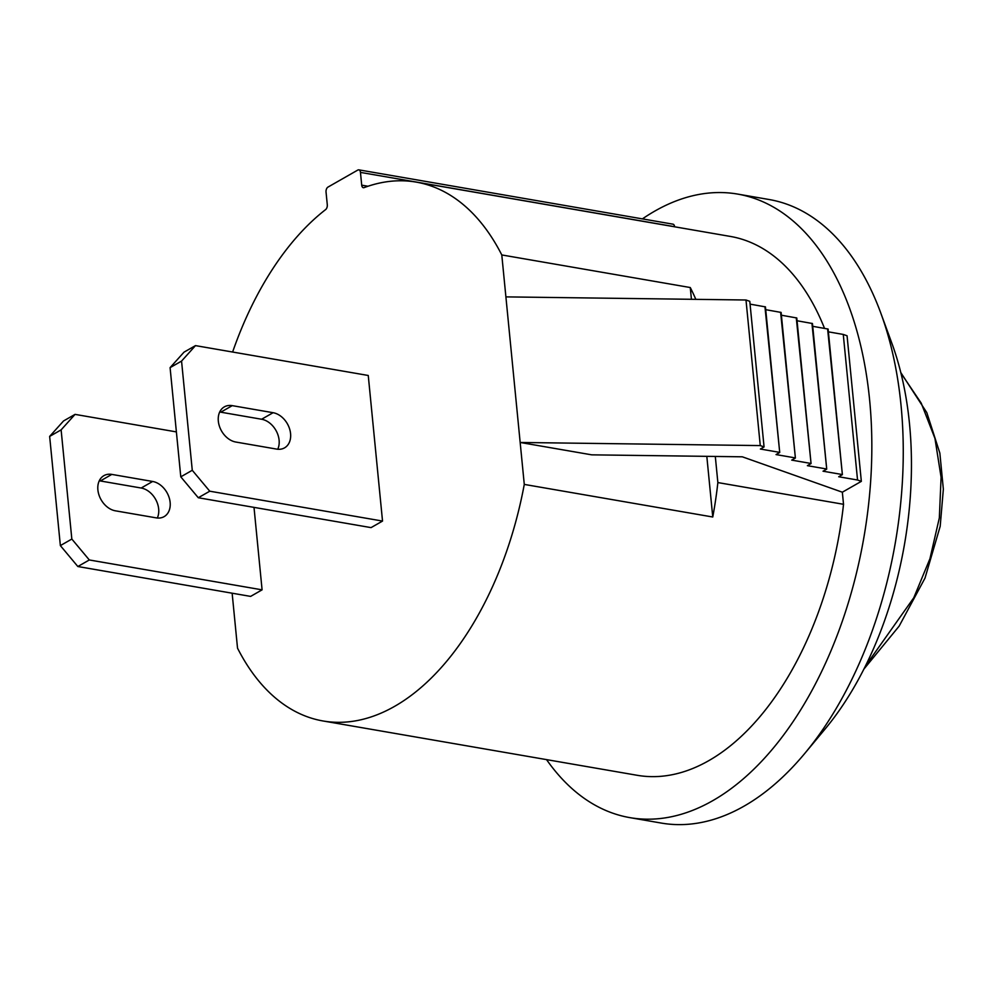 <?xml version="1.0" encoding="UTF-8"?>
<svg xmlns="http://www.w3.org/2000/svg" width="993" height="993" viewBox="0 0 993 993"><rect width="100%" height="100%" fill="white"/><g stroke="black" fill="none" stroke-linecap="round" stroke-linejoin="round"><path stroke-width="1.49" d="M865.362 666.166L913.796 597.736L929.932 558.736L939.341 517.899L941.091 477.285L934.959 438.447L921.231 403.146L900.936 373.07M629.885 817.636L661.301 823.073A316.395 182.836 -80.2 0 0 804.702 753.513A316.395 182.836 -80.2 0 0 880.841 313.192A316.395 182.836 -80.2 0 0 769.116 199.519L737.7 194.094A316.395 182.836 99.8 0 1 863.96 537.014A316.395 182.836 99.8 0 1 629.885 817.636A316.395 182.836 99.8 0 1 546.56 759.633M880.841 313.192L891.801 343.081A277.332 160.258 99.8 0 1 825.071 729.048L804.702 753.513M642.409 218.882A316.395 182.836 99.8 0 1 654.884 211.05A316.395 182.836 99.8 0 1 737.7 194.094M861.341 481.357L857.542 480.016L843.268 334.43L847.066 335.771L861.341 481.357L842.337 492.205L843.529 504.295L717.865 482.573A273.435 157.999 -80.2 0 1 712.763 517.005L524.279 484.41A273.435 157.999 -80.2 0 1 323.073 720.98L637.208 775.297A273.435 157.999 -80.2 0 0 843.529 504.295M811.939 323.333L826.722 469.106L812.448 323.519L797.056 320.764M796.274 317.797L811.058 463.557L796.783 317.971L781.392 315.215M780.61 312.249L795.393 458.021L781.119 312.435L765.727 309.679M764.945 306.7L779.728 452.473L765.454 306.887L750.063 304.131M827.603 328.882L842.387 474.642L828.112 329.055L812.721 326.312M695.832 299.352A273.435 157.999 -80.2 0 0 690.272 287.536L691.426 299.29M824.513 328.348A273.435 157.999 -80.2 0 0 730.376 236.433L416.241 182.116A273.435 157.999 -80.2 0 0 364.083 187.627A3.91 2.259 99.8 0 1 363.339 187.714A3.91 2.259 99.8 0 1 361.713 185.17L360.459 172.397A3.91 2.259 -80.2 0 0 358.821 169.853A3.91 2.259 -80.2 0 0 357.803 170.064L327.975 187.094A3.91 2.259 -80.2 0 0 326.039 192.046L327.293 204.819A3.91 2.259 99.8 0 1 325.63 209.585A273.435 157.999 -80.2 0 0 232.623 352.031M690.272 287.536L501.788 254.94A273.435 157.999 -80.2 0 0 416.241 182.116M232.139 593.193L237.526 648.156A273.435 157.999 -80.2 0 0 323.073 720.98M501.788 254.94L524.279 484.41M192.27 470.285L209.759 491.2L198.29 497.741L371.059 527.618L382.528 521.064L368.254 375.478L195.484 345.614L181.558 361.092L170.088 367.646L180.788 476.839L192.27 470.285L181.558 361.092M49.65 436.411L63.577 420.933L75.046 414.379L61.119 429.87L49.65 436.411L60.362 545.604L71.831 539.05L89.32 559.965L77.851 566.519L250.621 596.396L262.09 589.842L254.009 507.386M358.821 169.853L672.956 224.17A3.91 2.259 99.8 0 1 674.595 226.702L360.459 172.397M170.088 367.646L184.015 352.155L195.484 345.614M198.29 497.741L180.788 476.839M277.742 449.233A19.525 14.386 60.3 0 0 276.215 430.9A19.525 14.386 60.3 0 0 261.618 419.245L220.781 412.182A19.525 14.386 60.3 0 0 219.689 412.045M209.759 491.2L382.528 521.064M276.65 449.097L235.813 442.034A19.525 14.386 -119.7 0 1 219.391 426.134A19.525 14.386 -119.7 0 1 224.344 406.869A19.525 14.386 -119.7 0 1 232.25 405.64L273.087 412.703A19.525 14.386 -119.7 0 1 289.509 428.604A19.525 14.386 -119.7 0 1 284.557 447.855A19.525 14.386 -119.7 0 1 276.65 449.097M75.046 414.379L176.394 431.905M77.851 566.519L60.362 545.604M99.25 480.811A19.525 14.386 -119.7 0 1 100.343 480.96L141.18 488.022A19.525 14.386 -119.7 0 1 155.789 499.678A19.525 14.386 -119.7 0 1 157.304 518.011M89.32 559.965L262.09 589.842M71.831 539.05L61.119 429.87M156.211 517.862L115.374 510.812A19.525 14.386 -119.7 0 1 98.952 494.899A19.525 14.386 -119.7 0 1 103.905 475.647A19.525 14.386 -119.7 0 1 111.812 474.406L152.649 481.468A19.525 14.386 -119.7 0 1 169.071 497.369A19.525 14.386 -119.7 0 1 164.118 516.633A19.525 14.386 -119.7 0 1 156.211 517.862M842.337 492.205L742.305 456.805L591.741 454.844L520.171 442.468L760.266 445.584L764.064 446.924L749.789 301.338L745.991 299.998L760.266 445.584M706.817 456.346L712.763 517.005M715.308 456.445L717.865 482.573M505.896 296.882L745.991 299.998M843.268 334.43L828.385 331.848M857.542 480.016L838.7 476.752L842.387 474.642M841.878 474.468L823.036 471.203L826.722 469.106M826.213 468.919L807.371 465.667L811.058 463.557M810.549 463.383L791.706 460.119L795.393 458.021M794.884 457.835L776.042 454.583L779.728 452.473M779.22 452.299L760.377 449.035L764.064 446.924M361.713 185.17L367.981 186.25M111.812 474.406L100.343 480.96M152.649 481.468L141.18 488.022M232.25 405.64L220.781 412.182M273.087 412.703L261.618 419.245M900.8 372.561L926.817 412.641L939.862 453.143L943.35 489.201L940.197 526.278L925.004 578.1L899.149 626.124L863.873 669.133"/></g></svg>
